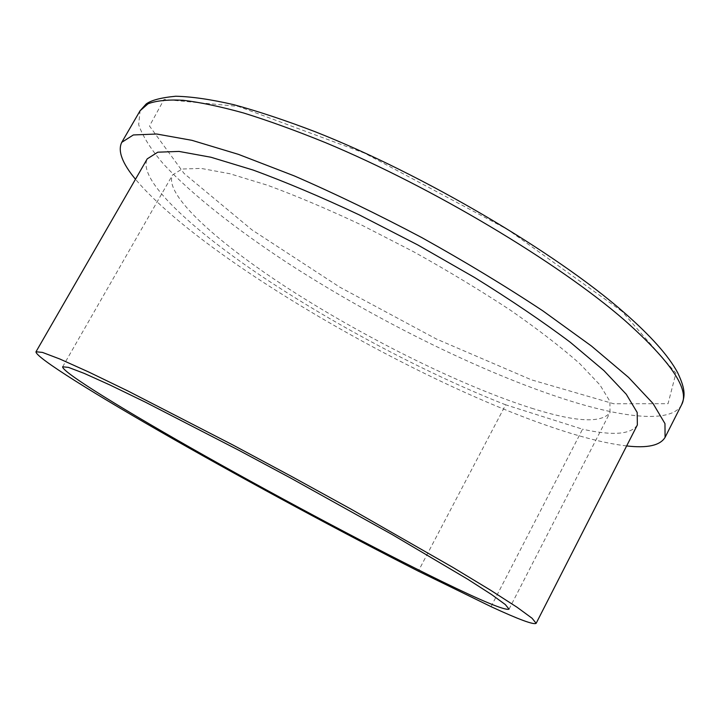 <?xml version="1.0" encoding="UTF-8"?>
<svg xmlns="http://www.w3.org/2000/svg" width="720" height="720" viewBox="0 0 720 720"><rect width="100%" height="100%" fill="white"/><g stroke="black" fill="none" stroke-linecap="round" stroke-linejoin="round"><path stroke-width="0.54" stroke-dasharray="3.6 2.7" d="M491.049 606.654L582.552 429.201L505.656 404.802L418.338 571.158M505.656 404.802C428.121 374.4 336.789 326.223 263.466 277.434C190.989 229.005 137.322 179.316 147.231 158.859M637.344 424.971C631.035 434.493 612.765 435.897 582.552 429.201M626.652 445.932C608.571 443.817 586.827 438.633 561.429 430.38C420.462 384.822 202.932 259.425 135.477 179.253M531.594 408.204C575.334 422.037 601.479 423.477 610.038 412.533L609.876 401.31L599.967 384.948L579.861 363.762C561.474 347.463 538.416 329.67 510.696 310.374C480.753 290.646 448.524 271.17 413.991 251.955L362.16 225.324C328.014 209.25 296.442 195.876 267.453 185.229L229.878 173.736L201.159 168.417L182.034 169.02L172.539 174.987C163.08 194.751 220.392 245.367 295.308 293.004C370.827 340.911 463.266 386.487 531.594 408.204M621.945 311.301L507.978 229.707L364.446 153.099L238.293 106.398L164.052 99.432L149.49 126.018L184.032 173.421L252.09 229.968L339.876 287.208L436.347 338.985L531.459 379.845L613.719 403.758L668.043 403.695L675.936 373.176L621.945 311.301M681.597 404.748C672.453 422.307 629.748 418.815 575.775 402.66C489.366 376.407 378.405 321.813 287.541 262.962C236.106 229.194 191.772 194.472 163.512 164.061C150.894 149.319 142.614 136.197 138.672 124.695L140.094 110.736M509.04 609.156L610.038 412.533M62.649 366.786L172.539 174.987"/><path stroke-width="1.08" d="M36 351.765C34.875 357.111 96.633 395.352 173.376 439.101C250.965 483.282 343.233 533.061 418.338 571.158L491.049 606.654C518.751 619.47 533.781 625.023 536.148 623.322L637.344 424.971L637.2 412.497L626.283 394.272L603.963 370.62L570.375 342.342C542.7 321.552 510.822 299.97 474.723 277.578L417.789 244.944L359.424 214.965C320.985 196.893 285.516 181.917 253.008 170.019L210.996 157.257L179.01 151.425L157.779 152.19L147.231 158.859L36 351.765L42.462 352.413L59.895 359.037L88.623 371.961L128.16 391.104L232.758 444.915L291.978 476.667L350.865 509.04L452.961 567.459L490.545 590.193L517.032 607.239L532.08 618.255L536.148 623.322M441.306 581.175C482.661 601.353 505.233 610.686 509.04 609.156L505.341 604.575L491.724 594.648L467.892 579.33L392.022 534.465L291.096 478.296L238.536 450.117L145.449 402.192L110.07 385.047L84.249 373.401L68.499 367.398L62.649 366.786C61.614 371.961 126.684 411.759 205.173 455.976C284.292 500.508 376.677 549.621 441.306 581.175M135.477 179.253C122.157 163.143 117.576 150.84 121.752 142.344L133.344 134.955L156.672 134.01L191.934 140.328L238.437 154.359L294.345 175.932C335.448 193.824 377.928 214.38 421.785 237.591C465.147 261.729 505.521 286.164 542.907 310.896L591.453 346.032L628.542 377.388L653.049 403.524L664.965 423.603L665.082 437.346C660.222 445.473 647.415 448.335 626.652 445.932M624.33 320.022C670.878 361.458 689.967 389.7 681.597 404.748C684.576 397.062 686.385 390.96 677.601 372.582C668.565 355.842 650.826 335.907 624.393 312.786C555.75 252.486 422.388 173.925 315.117 131.715C285.372 120.339 258.255 111.33 233.784 104.688C211.131 99.441 191.79 96.624 175.752 96.237C161.028 97.65 151.155 100.242 146.151 104.013L140.094 110.736L148.068 103.77C156.375 100.647 168.048 99.486 183.096 100.278C200.079 102.294 220.23 106.524 243.558 112.977C268.542 120.726 295.83 130.608 325.422 142.623C431.757 186.876 558.324 262.629 624.33 320.022M665.082 437.346L681.597 404.748M121.752 142.344L140.094 110.736"/></g></svg>
